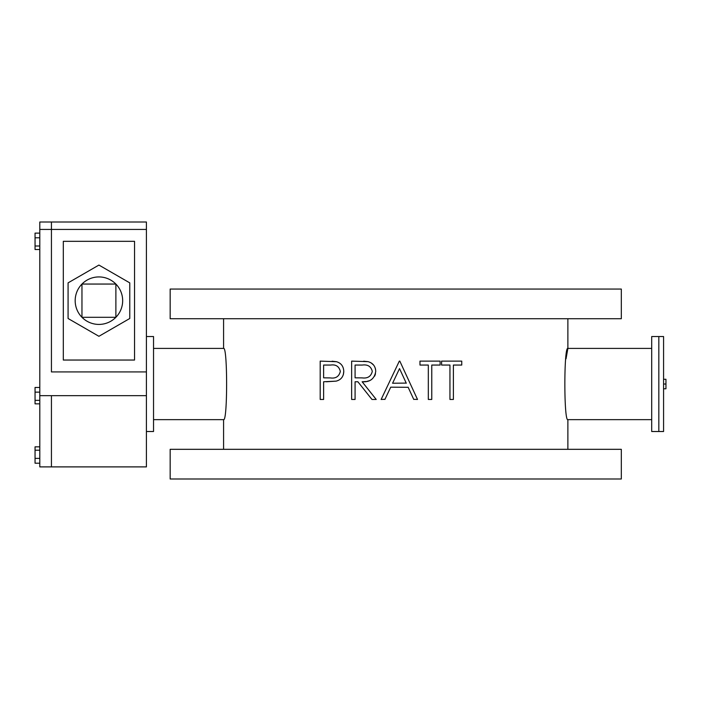<?xml version="1.0" encoding="UTF-8"?>
<svg xmlns="http://www.w3.org/2000/svg" width="701" height="701" viewBox="0 0 701 701"><rect width="100%" height="100%" fill="white"/><g stroke="black" fill="none" stroke-linecap="round" stroke-linejoin="round"><path stroke-width="1.05" d="M651.702 336.533L651.702 431.509L658.826 431.509L658.826 336.533L658.826 431.509L663.575 431.509L663.575 336.533L651.702 336.533M651.702 419.645L567.88 419.645C563.849 421.862 563.841 346.241 567.88 348.406L651.702 348.406M223.584 318.727L223.584 348.406C227.623 346.198 227.623 421.844 223.584 419.645L223.584 449.323M567.88 419.645L567.88 449.323M567.88 318.727L567.88 348.406L566.031 358.824M441.595 361.12L461.749 361.12L461.749 365.055L453.389 365.055L453.389 399.456L449.946 399.456L449.946 365.055L441.595 365.055L441.595 361.12L461.749 361.12M384.954 399.316L381.134 399.456L399.325 361.12L399.815 361.12L417.507 399.456L413.704 399.316M408.166 387.311L390.72 387.171L384.893 399.456M332.081 361.208L336.436 361.698C341.098 363.048 343.543 366.281 343.779 371.407L343.315 374.798M339.179 379.942L337.68 380.652M343.779 371.407C343.551 376.63 341.001 379.881 336.13 381.134L323.625 381.765L323.625 399.456L320.191 399.456L320.191 361.12L336.436 361.698M363.661 361.199L368.007 361.646C372.914 363.004 375.491 366.246 375.727 371.372C374.536 378.829 370.005 382.29 362.137 381.765L376.218 399.456L371.968 399.456L357.878 381.765L355.083 381.765L355.083 399.456L351.648 399.456L351.648 361.12L368.007 361.646M371.101 362.873L373.607 365.055M375.237 368.025L375.613 369.672M375.491 373.791L374.685 376.087M369.269 380.766L366.947 381.37M365.992 381.528L362.137 381.765M419.969 361.12L440.114 361.12L440.114 365.055L431.763 365.055L431.763 399.456L428.32 399.456L428.32 365.055L419.969 365.055L419.969 361.12L440.114 361.12M153.537 419.645L223.584 419.645M153.537 348.406L223.584 348.406M621.314 449.323L170.159 449.323L170.159 479.002L621.314 479.002L621.314 449.323M621.314 318.727L170.159 318.727L170.159 289.049L621.314 289.049L621.314 318.727M146.413 431.509L153.537 431.509L153.537 336.533L146.413 336.533M336.13 381.134L326.368 381.765M323.625 377.83L330.346 377.918C335.7 378.706 339.03 376.542 340.344 371.416C339.1 366.413 335.867 364.292 330.644 365.055L323.625 365.055L323.625 377.83L330.346 377.918C335.7 378.706 339.03 376.542 340.344 371.416M371.968 399.456L357.878 381.765M362.11 377.883C367.639 378.61 371.039 376.437 372.292 371.364C371.048 366.421 367.71 364.318 362.277 365.055L355.083 365.055L355.083 377.83L362.11 377.883C367.639 378.61 371.039 376.437 372.292 371.364M381.134 399.456L399.325 361.12L399.815 361.12L417.507 399.456M413.765 399.456L408.105 387.171M406.291 383.237L399.526 368.595L392.586 383.237L406.221 383.096M146.413 229.446L146.413 221.998L51.436 221.998L51.436 371.916L146.413 371.916L146.413 229.446L51.436 229.446L51.436 221.998L39.799 221.998L39.799 229.446L51.436 229.446M146.413 395.662L146.413 466.892L51.436 466.892L51.436 395.662L146.413 395.662L146.413 371.916M39.799 395.662L51.436 395.662L51.436 466.892L39.799 466.892L39.799 229.446M63.309 241.319L63.309 360.042L134.539 360.042L134.539 241.319L63.309 241.319M39.799 458.384L35.05 458.384L35.05 463.203L39.799 463.203M35.05 458.384L35.05 450.208L39.799 450.208M35.05 450.208L35.05 446.835L39.799 446.835M39.799 403.855L35.05 403.855L35.05 400.341L39.799 400.341M35.05 400.341L35.05 392.139L39.799 392.139M35.05 392.139L35.05 387.46L39.799 387.46M39.799 249.512L35.05 249.512L35.05 245.998L39.799 245.998M35.05 245.998L35.05 237.797L39.799 237.797M35.05 237.797L35.05 233.118L39.799 233.118M663.575 384.025L665.95 384.025L665.95 379.276L663.575 379.276M665.95 384.025L665.95 388.775L663.575 388.775M129.773 318.491L129.773 282.871L98.92 265.066L68.076 282.871L68.076 318.491L98.92 336.296L129.773 318.491M122.666 300.676A23.746 23.746 0 0 0 81.964 284.054A23.746 23.746 0 0 0 81.964 317.299A23.746 23.746 0 0 0 122.666 300.676M115.884 284.054L81.964 284.054L81.964 317.299L115.884 317.299L115.884 284.054"/></g></svg>
